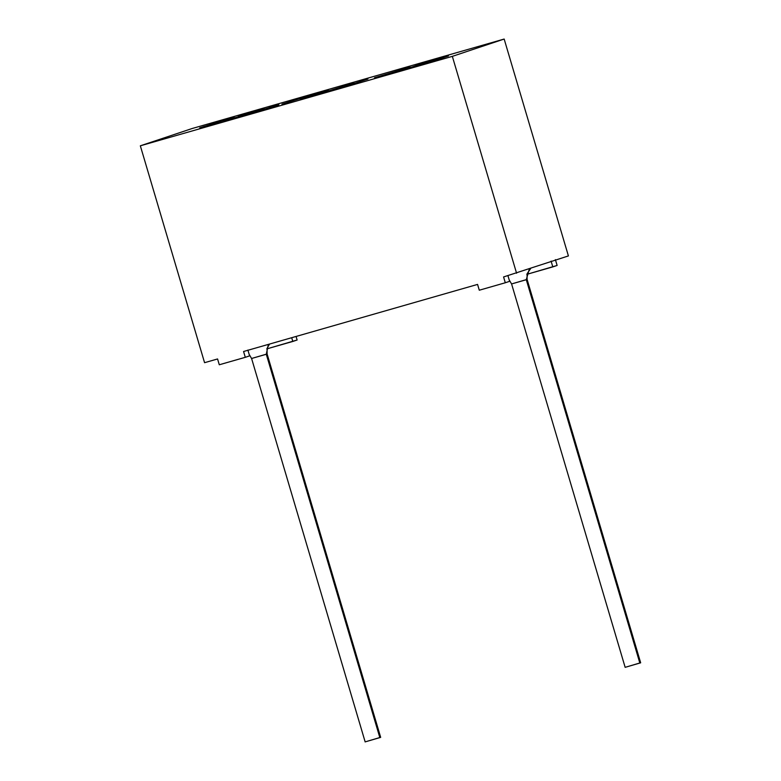 <?xml version="1.0" encoding="UTF-8"?>
<svg xmlns="http://www.w3.org/2000/svg" width="781" height="781" viewBox="0 0 781 781"><rect width="100%" height="100%" fill="white"/><g stroke="black" fill="none" stroke-linecap="round" stroke-linejoin="round"><path stroke-width="1.17" d="M504.165 39.05L568.402 255.924L503.569 276.952L568.402 255.924L504.165 39.05L452.336 56.359L516.573 273.223L452.336 56.359L504.165 39.05L192.165 128.514L504.165 39.05M555.398 259.643L557.126 265.452L555.398 259.643M296.067 336.455L297.122 340.008L296.067 336.455M217.567 358.957L204.573 362.687L140.336 145.813L192.165 128.514L140.336 145.813L452.336 56.359L140.336 145.813L204.573 362.687L217.567 358.957L219.295 364.766L245.293 357.317L243.574 351.509L477.572 284.411L243.574 351.509L245.293 357.317L249.608 355.872L247.889 350.064L249.608 355.872L245.293 357.317L219.295 364.766L217.567 358.957M199.663 127.869L230.014 118.409L199.663 127.869M238.322 116.213L253.971 111.722L238.166 116.828L224.782 120.616L234.241 117.384L224.782 120.616L238.166 116.828L253.971 111.722L238.322 116.213M248.085 113.987L264.271 108.774L248.085 113.987M243.506 115.51L249.93 113.557L243.506 115.51M278.885 104.81L256.422 111.595L278.885 104.81M281.931 104.176L303.379 97.557L281.931 104.176M304.922 97.586L327.903 90.557L308.397 96.122L327.903 90.557L312.625 95.467L300.06 99.031L308.397 96.122L300.06 99.031L321.381 92.802L304.766 97.82M349.488 85.012L367.939 79.047L349.488 85.012M346.149 86.086L349.38 84.485L319.331 93.769L354.027 83.04L319.331 93.769L349.38 84.485L344.636 86.515M374.782 77.661L410.152 67.127L374.48 77.807M409.713 67.654L431.795 61.523L448.489 55.949L431.795 61.523L410.826 67.469L416.624 65.331L448.489 55.949L409.625 67.713M477.572 284.411L479.29 290.22L505.297 282.761L503.569 276.952L505.297 282.761L509.612 281.316L507.894 275.508L509.612 281.316L505.297 282.761L479.29 290.22L477.572 284.411M639.815 662.991L625.991 667.091L640.664 662.805L527.097 279.413L512.424 283.698L526.287 279.725L639.854 663.118L526.287 279.725L527.097 279.413L527.068 273.799L530.67 268.518M379.82 737.547L365.986 741.647L380.669 737.362L267.102 353.969L252.419 358.245L266.292 354.271L379.849 737.664L266.292 354.271L267.102 353.969L267.063 348.355L269.552 344.05M365.176 741.95L251.609 358.557L252.419 358.245M526.804 274.356L552.802 266.897L551.083 261.088L552.802 266.897L557.126 265.452L526.804 274.356M266.799 348.902L292.807 341.453L291.694 337.704L292.807 341.453L297.122 340.008L266.799 348.902M529.323 268.967L526.287 279.725L529.323 268.967M268.361 344.392L266.292 354.271L268.361 344.392M410.601 67.527L415.131 66.014L410.601 67.527M442.153 57.979L444.038 57.443L442.153 57.979M442.114 57.872L414.555 66.258L442.114 57.872L414.584 66.258L429.394 62.334L442.114 57.872M405.427 68.738L404.763 68.992L405.368 68.543M380.347 76.157L379.615 76.245M405.427 68.513L410.21 67.322L405.427 68.513M377.399 77.104L379.459 76.499L377.399 77.104M380.406 76.353L379.673 76.44M323.842 92.48L326.321 91.846L323.842 92.48M350.161 84.358L352.602 83.655L350.161 84.358M344.948 86.086L345.583 85.89M312 95.155L312.654 94.901M323.568 91.973L325.921 91.299L323.568 91.973M328.42 90.459L327.903 90.557M301.915 98.562L304.717 97.625L301.915 98.562M307.675 96.61L323.598 92.09M308.007 96.512L309.393 96.043L307.948 96.317M323.227 91.953L308.446 96.356M269.142 107.583L274.707 106.284L269.142 107.583M276.503 105.738L278.3 105.201L276.503 105.738M226.715 120.108L229.575 119.151L226.715 120.108M230.288 118.995L231 118.868M201.508 127.293L204.075 126.434L201.508 127.293M209.64 124.599L210.597 124.286L209.64 124.599M220.759 121.465L224.059 120.557L220.759 121.465M220.759 121.631L204.095 126.659M218.953 122.061L204.261 126.434M625.171 667.394L511.604 284.001L509.173 279.842M251.609 358.557L249.178 354.398"/></g></svg>
